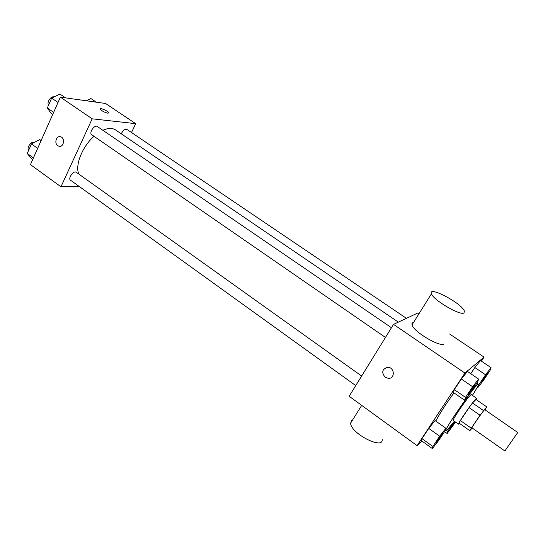 <?xml version="1.0" encoding="UTF-8"?>
<svg xmlns="http://www.w3.org/2000/svg" width="545" height="545" viewBox="0 0 545 545"><rect width="100%" height="100%" fill="white"/><g stroke="black" fill="none" stroke-linecap="round" stroke-linejoin="round"><path stroke-width="0.82" d="M505.215 450.477L517.75 432.498L505.215 450.477M504.874 450.967L471.997 427.859C471.166 427.995 484.546 408.805 484.703 409.636L517.75 432.498M485.036 409.874L486.801 406.917L480.036 415.242L471.268 428.2L469.838 430.679L472.229 428.023M480.036 415.242L469.068 407.619L460.402 420.563L471.268 428.2M460.402 420.563L459.047 423.07L469.838 430.679M469.068 407.619L472.508 402.973L483.456 410.555M486.801 406.917L476.01 399.478L472.508 402.973M476.119 399.553L476.582 398.266C474.981 399.39 470.791 404.915 463.999 414.84C460.225 420.522 458.399 423.635 458.515 424.173L459.483 423.383M458.515 424.173L453.174 420.406C453.018 419.841 454.816 416.714 458.563 411.032C465.328 401.12 469.538 395.629 471.207 394.553L476.582 398.266M454.36 421.244L447.384 429.712L445.933 430.734C443.065 430.843 477.495 381.459 478.387 384.184C478.714 384.825 476.718 388.558 472.399 395.377M435.823 421.135C438.848 414.915 444.89 405.494 453.958 392.856M478.646 379.095L467.44 371.465L461.322 378.979L454.298 389.641L453.529 392.557L464.578 400.221L470.58 392.604L477.543 382.154L478.646 379.095L472.61 386.718L465.505 397.394L464.578 400.221M491.1 367.691L480.492 360.558L474.858 367.541L470.764 373.727L474.858 367.541L485.534 374.762L478.796 384.859L477.754 387.679L483.292 380.614L489.907 370.723L491.1 367.691L485.534 374.762M481.378 361.158L484.062 357.104L464.899 373.059L417.082 445.64L421.932 441.021M445.885 428.288L435.046 420.583L428.758 428.404L422.021 438.636L421.687 440.851L432.369 448.576L438.548 440.68L445.238 430.632L445.885 428.288L439.665 436.211L432.846 446.457L432.369 448.576M419.098 313.566L418.076 312.885L393.531 324.377L349.147 396.263L417.082 445.64M393.531 324.377L464.899 373.059M385.213 377.331C381.275 372.392 382.113 369.04 387.72 367.282C394.58 367.105 395.363 378.652 388.476 378.387L385.213 377.331C381.282 372.392 382.113 369.04 387.72 367.276C394.58 367.105 395.363 378.652 388.476 378.387L385.22 377.331M449.645 334.037L484.062 357.104M444.086 343.895C440.156 347.574 413.171 331.51 412.04 324.854C411.679 323.526 412.17 322.735 413.519 322.49M352.683 419.841L351.818 420.284L350.619 423.145C350.728 433.575 383.993 450.47 382.12 439.175M463.993 312.919C460.416 316.018 433.009 299.866 431.463 293.782C427.73 285.273 461.922 303.306 464.374 311.106L463.993 312.919M78.814 174.08C74.856 165.346 82.261 146.585 94.013 136.311M102.869 130.289C108.128 127.952 112.379 127.85 115.629 129.969L398.327 322.129M385.465 337.45L91.71 134.724C88.699 132.953 94.578 124.308 97.31 126.481L391.46 327.729M355.742 385.588L70.53 180.204C67.648 178.433 73.718 170.129 76.307 172.288L361.635 376.043M121.276 133.804C122.952 130.337 124.812 128.872 126.862 129.403L406.447 318.334M131.495 132.53L135.712 123.674L92.173 118.817L60.958 186.785L79.618 186.744M135.712 123.674L105.58 103.482L60.393 97.139L92.173 118.817M60.393 97.139L30.445 164.604L60.958 186.785M57.797 145.719C53.996 143.315 56.299 135.446 60.454 136.72C65.393 137.694 63.867 147.668 59.003 146.264L57.797 145.719C53.996 143.315 56.305 135.446 60.454 136.72C65.4 137.694 63.874 147.668 59.01 146.264L57.804 145.719M107.842 113.217C104.258 112.27 101.704 110.894 100.178 109.082C99.51 107.297 108.516 111.221 108.775 112.822L107.842 113.217M100.185 108.871C100.491 107.665 108.571 111.384 108.775 112.822L108.768 113.033M96.295 102.181L90.872 98.529L86.464 100.798M41.107 140.583L39.703 139.581L31.453 143.935L27.25 153.465L31.331 158.459L32.72 159.467M31.453 143.935L37.646 148.376M27.25 153.465L33.409 157.914M28.742 150.086C26.187 147.954 31.556 140.644 34.396 142.381M65.509 97.862L59.889 94.033L51.659 98.114L47.313 107.971L51.237 113.558L52.667 114.545M51.659 98.114L58.022 102.48M47.313 107.971L53.642 112.352M48.648 104.94C46.332 102.685 51.039 95.668 54.016 96.942M454.482 421.326L447.779 431.313L447.145 433.5L455.572 422.096M450.443 428.397L454.83 421.571M446.573 430.455L447.779 431.313M444.556 431.66L447.145 433.5M455.341 421.939L450.456 428.425L454.871 421.605M481.228 382.297L481.269 382.331C480.744 382.318 487.407 372.705 487.612 373.182C488.088 373.168 482.611 381.214 481.473 382.202L481.228 382.297C480.697 382.283 487.366 372.678 487.571 373.155L487.584 373.182M480.492 360.558L474.858 367.541M478.421 384.606L478.796 384.859M477.216 387.318L477.754 387.679M435.802 443.221L435.768 443.221C435.217 443.18 442.206 433.207 442.424 433.731L442.438 433.759M435.046 420.583L428.758 428.404L439.665 436.211M428.758 428.404L422.021 438.636L432.846 446.457M422.021 438.636L421.687 440.851M436.136 443.017L435.816 443.248C435.257 443.214 442.247 433.241 442.465 433.759C442.949 433.759 437.553 441.654 436.136 443.017M468.237 394.553L468.203 394.553C467.624 394.519 474.715 384.32 474.954 384.852L474.968 384.879M467.44 371.465L461.322 378.979L472.61 386.718M461.322 378.979L454.298 389.641L465.505 397.394M454.298 389.641L453.529 392.557M468.496 394.43L468.25 394.58C467.671 394.546 474.756 384.354 474.995 384.879C475.512 384.886 469.776 393.313 468.496 394.43M445.326 430.305L445.933 430.734M476.882 383.155L478.387 384.184M361.71 405.391L350.619 423.145M412.04 324.854L431.463 293.782"/></g></svg>
